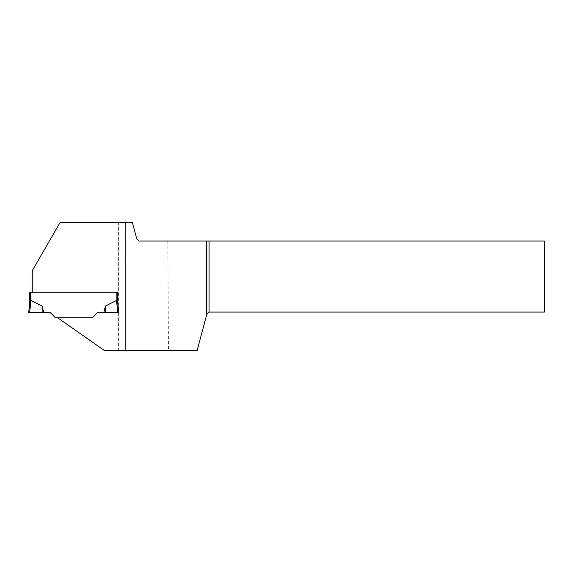 <?xml version="1.0" encoding="UTF-8"?>
<svg xmlns="http://www.w3.org/2000/svg" width="573" height="573" viewBox="0 0 573 573"><rect width="100%" height="100%" fill="white"/><g stroke="black" fill="none" stroke-linecap="round" stroke-linejoin="round"><path stroke-width="0.43" stroke-dasharray="2.87 2.15" d="M167.839 241.018L168.462 350.547L197.119 350.547L206.817 314.326L209.073 312.07L544.35 312.07L544.35 241.018L139.003 241.018L136.746 238.762L132.377 222.453L125.609 222.453L125.609 350.547L125.609 222.453L60.122 222.453L32.26 270.714L32.26 292.223L117.759 292.223L29.775 292.223L29.81 303.174M116.455 300.517L105.468 305.996L103.763 312.643L117.945 312.643L116.455 300.517M117.945 312.643L97.231 312.643L92.146 317.729L97.231 312.643L118.883 312.643L117.759 303.461L118.883 312.643L117.759 303.461L117.759 292.223M168.462 350.547L104.444 350.547L57.579 317.729L92.146 317.729L55.395 317.729L50.309 312.643L29.588 312.643L31.078 300.517L42.073 305.996L43.77 312.643M117.723 303.174L116.856 301.047L116.856 292.223M28.65 312.643L50.309 312.643L42.187 312.643L42.073 305.996M105.468 305.996L105.353 312.643M30.677 292.223L30.677 301.047M118.389 222.453L118.389 308.596M118.389 312.643L118.389 350.547"/><path stroke-width="0.86" d="M206.223 241.018L206.223 316.561L206.817 314.326L209.073 312.07L544.35 312.07L544.35 241.018L139.003 241.018L136.746 238.762L132.377 222.453L60.122 222.453L32.26 270.714L32.26 292.223L117.759 292.223L29.775 292.223L29.775 303.461L31.078 300.517L42.073 305.996L43.77 312.643L29.588 312.643L31.078 300.517L29.81 303.174L28.65 312.643L29.81 303.174M116.856 292.223L116.856 301.047L116.455 300.517L105.468 305.996L103.763 312.643L117.945 312.643L116.455 300.517L117.723 303.174M206.223 316.561L197.119 350.547L104.444 350.547L57.579 317.729L92.146 317.729L97.231 312.643L92.146 317.729L55.395 317.729L50.309 312.643L43.77 312.643M97.231 312.643L103.763 312.643L97.231 312.643M28.65 312.643L42.187 312.643L42.073 305.996M117.759 292.223L117.759 303.461L118.883 312.643L117.945 312.643M105.468 305.996L105.353 312.643M209.073 241.018L209.073 312.07M206.817 241.018L206.817 314.326M30.677 292.223L30.677 301.047"/></g></svg>
